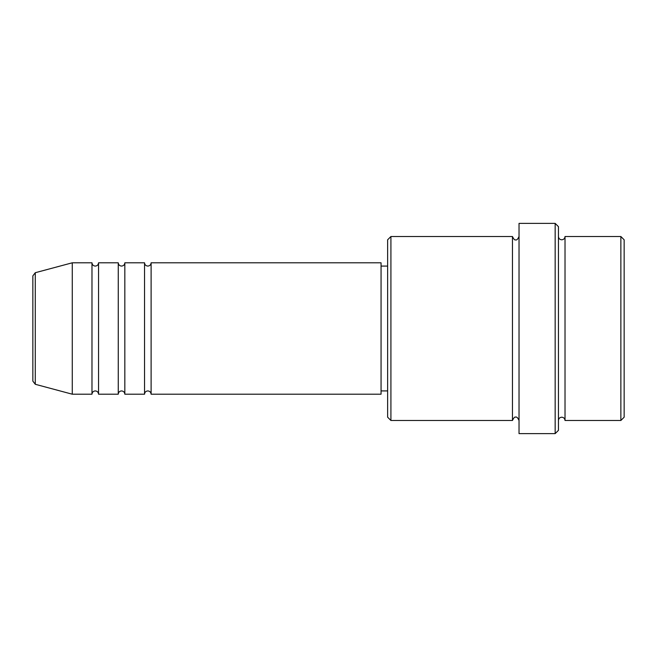 <?xml version="1.0" encoding="UTF-8"?>
<svg xmlns="http://www.w3.org/2000/svg" width="657" height="657" viewBox="0 0 657 657"><rect width="100%" height="100%" fill="white"/><g stroke="black" fill="none" stroke-linecap="round" stroke-linejoin="round"><path stroke-width="0.99" d="M32.85 381.117L32.85 275.883L35.281 272.712L35.281 384.288L32.85 381.117M151.11 262.8L151.11 394.2L381.06 394.2L381.06 262.8L151.11 262.8C150.913 264.796 149.821 265.888 147.825 266.085C145.829 265.888 144.737 264.796 144.54 262.8L144.54 394.2L124.83 394.2L124.83 262.8L144.54 262.8M118.26 262.8L118.26 394.2L98.55 394.2L98.55 262.8L118.26 262.8C118.457 264.796 119.549 265.888 121.545 266.085C123.541 265.888 124.633 264.796 124.83 262.8M91.98 262.8L91.98 394.2L72.27 394.2L72.27 262.8L91.98 262.8C92.177 264.796 93.269 265.888 95.265 266.085C97.244 265.913 98.336 264.812 98.55 262.8M620.865 236.52L624.15 239.805L624.15 417.195L620.865 420.48L620.865 236.52L565.02 236.52L565.02 420.48L620.865 420.48M390.915 420.48L387.63 417.195L387.63 239.805L390.915 236.52L390.915 420.48L512.46 420.48L512.46 236.52C513.799 239.345 514.891 240.446 515.745 239.805C516.599 240.446 517.691 239.345 519.03 236.52M555.165 223.38L558.45 226.665L558.45 430.335L555.165 433.62L555.165 223.38L519.03 223.38L519.03 433.62L555.165 433.62M558.45 236.52C558.647 238.516 559.739 239.608 561.735 239.805C563.731 239.608 564.823 238.516 565.02 236.52M381.06 390.915L387.63 390.915M35.281 384.288L72.27 394.2M35.281 272.712L72.27 262.8M390.915 236.52L512.46 236.52M381.06 266.085L387.63 266.085M512.46 420.48C513.799 417.655 514.891 416.554 515.745 417.195C516.599 416.554 517.691 417.655 519.03 420.48M565.02 420.48C564.823 418.484 563.731 417.392 561.735 417.195C559.739 417.392 558.647 418.484 558.45 420.48M98.55 394.2C98.336 392.188 97.244 391.087 95.265 390.915C93.269 391.112 92.177 392.204 91.98 394.2M124.83 394.2C124.633 392.204 123.541 391.112 121.545 390.915C119.549 391.112 118.457 392.204 118.26 394.2M151.11 394.2C150.913 392.204 149.821 391.112 147.825 390.915C145.829 391.112 144.737 392.204 144.54 394.2"/></g></svg>
